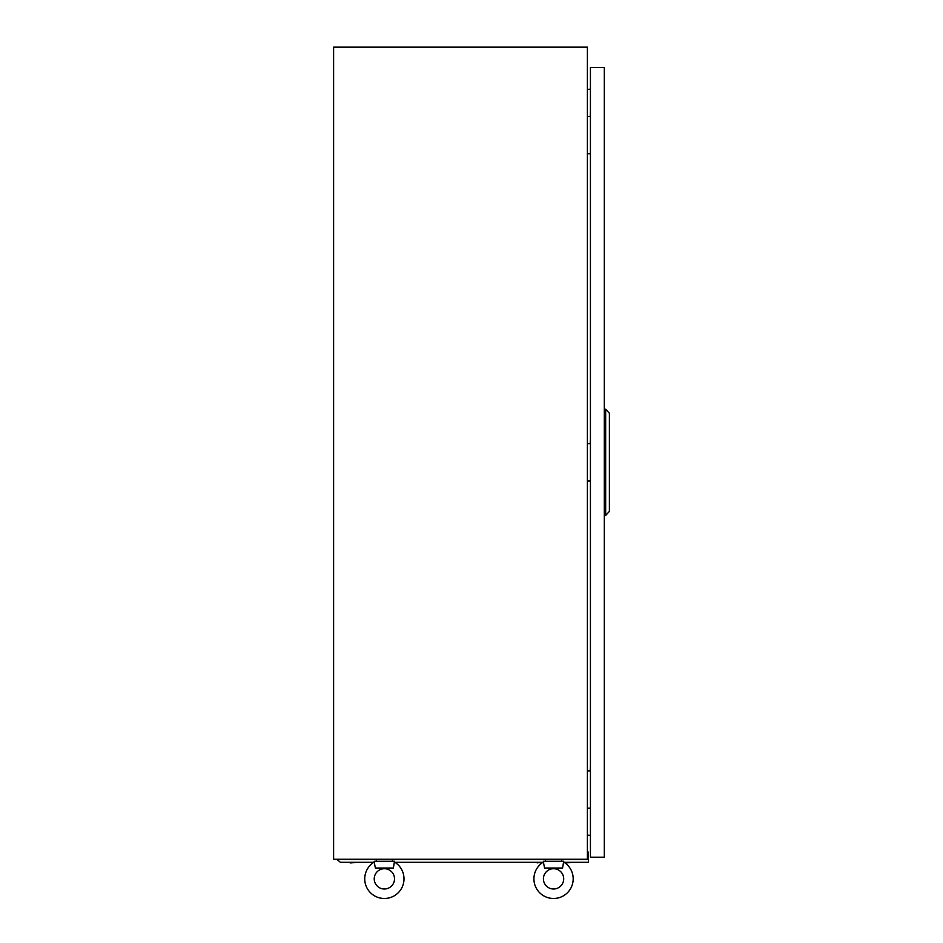 <?xml version="1.0" encoding="UTF-8"?>
<svg xmlns="http://www.w3.org/2000/svg" width="943" height="943" viewBox="0 0 943 943"><rect width="100%" height="100%" fill="white"/><g stroke="black" fill="none" stroke-linecap="round" stroke-linejoin="round"><path stroke-width="1.41" d="M587.395 47.15L333.61 47.15L333.61 859.238L587.395 859.238L587.395 47.15M590.436 89.149L587.395 89.408M590.436 835.404L587.395 835.144M543.628 862.527L543.404 861.265L563.702 861.265L563.702 862.067A19.614 19.614 0 0 1 553.553 898.479A19.614 19.614 0 0 1 543.404 862.067L544.547 868.031L562.57 868.031L563.478 862.527M543.416 878.864A10.149 10.149 0 0 1 553.553 868.715A10.149 10.149 0 0 1 563.702 878.864A10.149 10.149 0 0 1 553.553 889.001A10.149 10.149 0 0 1 543.416 878.864A10.149 10.149 0 0 1 553.553 868.715A10.149 10.149 0 0 1 563.702 878.864A10.149 10.149 0 0 1 553.553 889.001A10.149 10.149 0 0 1 543.416 878.864M374.442 862.527L374.218 861.265L394.516 861.265L394.516 862.067A19.614 19.614 0 0 1 384.367 898.479A19.614 19.614 0 0 1 374.218 862.067L375.361 868.031L393.384 868.031L394.292 862.527M374.23 878.864A10.149 10.149 0 0 1 384.367 868.715A10.149 10.149 0 0 1 394.516 878.864A10.149 10.149 0 0 1 384.367 889.001A10.149 10.149 0 0 1 374.23 878.864A10.149 10.149 0 0 1 384.367 868.715A10.149 10.149 0 0 1 394.516 878.864A10.149 10.149 0 0 1 384.367 889.001A10.149 10.149 0 0 1 374.23 878.864M392.312 861.265L392.488 859.238M375.691 861.265L376.434 861.265L376.245 859.238M561.498 861.265L561.674 859.238M544.877 861.265L545.608 861.265L545.431 859.238M590.235 116.519L590.436 111.097M587.395 116.519L590.436 116.519M590.436 153.733L587.395 153.733M590.235 770.926L590.436 765.504M587.395 770.926L590.436 770.926M590.436 808.139L587.395 808.139M590.235 443.717L590.436 438.306M587.395 443.717L590.436 443.717M590.436 480.942L587.395 480.942M590.436 67.448L590.436 857.199L604.31 857.199L604.31 67.448L590.436 67.448M605.665 515.456L605.665 409.203L609.39 413.27L609.39 511.389L605.665 515.456L604.31 515.456M605.665 409.203L604.31 409.203M587.395 852.13L588.408 852.13L588.408 862.279L564.044 862.279M543.062 862.279L394.858 862.279M373.888 862.279L340.352 862.279L336.969 859.438L376.245 859.438M588.408 858.696L587.395 858.696M392.488 859.438L545.431 859.438M561.674 859.438L588.408 859.438M537.852 862.951L535.954 862.279L542.072 862.951M350.737 862.951L348.839 862.279L350.737 862.951L356.961 862.279M564.385 862.279L566.271 862.951L572.507 862.279"/></g></svg>
